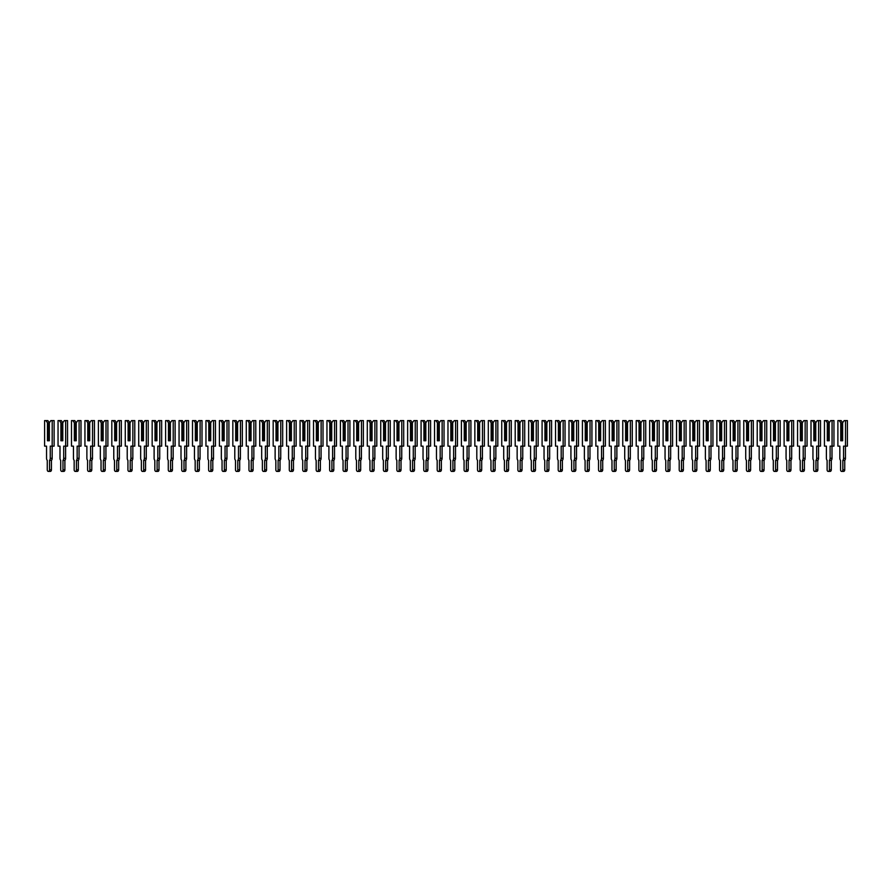 <?xml version="1.0" encoding="UTF-8"?>
<svg xmlns="http://www.w3.org/2000/svg" width="892" height="892" viewBox="0 0 892 892"><rect width="100%" height="100%" fill="white"/><g stroke="black" fill="none" stroke-linecap="round" stroke-linejoin="round"><path stroke-width="1.34" d="M45.927 420.589L47.834 420.589L49.35 422.741L50.877 420.589L52.204 420.589L52.16 458.298A2.62 1.851 90 0 1 51.446 460.372L49.539 460.372L49.539 469.794A1.617 1.137 90 0 1 47.265 469.794L47.265 460.372A2.62 1.851 90 0 1 46.551 458.298L46.551 446.134L44.6 446.134L44.6 420.589L45.927 420.589L47.454 422.741L47.454 440.76L49.35 440.76L48.112 440.76L48.112 423.209L47.454 422.741M52.204 420.589L54.111 420.589L54.111 446.134L50.253 446.134L50.253 458.298A2.62 1.851 90 0 1 49.539 460.372M49.35 422.741L49.35 440.76L49.35 423.209L48.112 423.209M51.446 460.372L51.446 469.794A1.617 1.137 90 0 1 50.309 471.411L48.402 471.411M65.607 446.134L65.607 458.298A2.62 1.851 90 0 1 64.893 460.372L62.986 460.372L62.986 469.794A1.617 1.137 90 0 1 60.712 469.794L60.712 460.372A2.62 1.851 90 0 1 59.998 458.298L59.998 446.134L58.047 446.134L58.047 420.589L59.374 420.589L60.901 422.741L60.901 440.76L62.797 440.76L61.559 440.76L61.559 423.209L60.901 422.741M59.374 420.589L61.28 420.589L62.797 422.741L64.324 420.589L65.651 420.589L65.651 446.134L63.7 446.134L63.7 458.298A2.62 1.851 90 0 1 62.986 460.372M62.797 422.741L62.797 440.76L62.797 423.209L61.559 423.209M65.651 420.589L67.558 420.589L67.558 446.134L65.651 446.134M64.893 460.372L64.893 469.794A1.617 1.137 90 0 1 63.756 471.411L61.849 471.411M79.053 446.134L79.053 458.298A2.62 1.851 90 0 1 78.34 460.372L76.433 460.372L76.433 469.794A1.617 1.137 90 0 1 74.159 469.794L74.159 460.372A2.62 1.851 90 0 1 73.445 458.298L73.445 446.134L71.494 446.134L71.494 420.589L72.821 420.589L74.348 422.741L74.348 440.76L76.244 440.76L75.006 440.76L75.006 423.209L74.348 422.741M72.821 420.589L74.727 420.589L76.244 422.741L77.771 420.589L79.098 420.589L79.098 446.134L77.147 446.134L77.147 458.298A2.62 1.851 90 0 1 76.433 460.372M76.244 422.741L76.244 440.76L76.244 423.209L75.006 423.209M79.098 420.589L80.994 420.589L80.994 446.134L79.098 446.134M78.34 460.372L78.34 469.794A1.617 1.137 90 0 1 77.191 471.411L75.296 471.411M92.5 446.134L92.5 458.298A2.62 1.851 90 0 1 91.787 460.372L89.88 460.372L89.88 469.794A1.617 1.137 90 0 1 87.594 469.794L87.594 460.372A2.62 1.851 90 0 1 86.881 458.298L86.881 446.134L84.941 446.134L84.941 420.589L86.268 420.589L87.784 422.741L87.784 440.76L89.691 440.76L88.453 440.76L88.453 423.209L87.784 422.741M86.268 420.589L88.174 420.589L89.691 422.741L91.207 420.589L92.545 420.589L92.545 446.134L90.594 446.134L90.594 458.298A2.62 1.851 90 0 1 89.88 460.372M89.691 422.741L89.691 440.76L89.691 423.209L88.453 423.209M92.545 420.589L94.441 420.589L94.441 446.134L92.545 446.134M91.787 460.372L91.787 469.794A1.617 1.137 90 0 1 90.638 471.411L88.743 471.411M105.936 446.134L105.936 458.298A2.62 1.851 90 0 1 105.223 460.372L103.327 460.372L103.327 469.794A1.617 1.137 90 0 1 101.041 469.794L101.041 460.372A2.62 1.851 90 0 1 100.328 458.298L100.328 446.134L98.388 446.134L98.388 420.589L99.714 420.589L101.231 422.741L101.231 440.76L103.138 440.76L101.9 440.76L101.9 423.209L101.231 422.741M99.714 420.589L101.61 420.589L103.138 422.741L104.654 420.589L105.992 420.589L105.992 446.134L104.041 446.134L104.041 458.298A2.62 1.851 90 0 1 103.327 460.372M103.138 422.741L103.138 440.76L103.138 423.209L101.9 423.209M105.992 420.589L107.887 420.589L107.887 446.134L105.992 446.134M105.223 460.372L105.223 469.794A1.617 1.137 90 0 1 104.085 471.411L102.19 471.411M119.383 446.134L119.383 458.298A2.62 1.851 90 0 1 118.669 460.372L116.774 460.372L116.774 469.794A1.617 1.137 90 0 1 114.488 469.794L114.488 460.372A2.62 1.851 90 0 1 113.775 458.298L113.775 446.134L111.823 446.134L111.823 420.589L113.161 420.589L114.678 422.741L114.678 440.76L116.584 440.76L115.347 440.76L115.347 423.209L114.678 422.741M113.161 420.589L115.057 420.589L116.584 422.741L118.101 420.589L119.439 420.589L119.439 446.134L117.488 446.134L117.488 458.298A2.62 1.851 90 0 1 116.774 460.372M116.584 422.741L116.584 440.76L116.584 423.209L115.347 423.209M119.439 420.589L121.334 420.589L121.334 446.134L119.439 446.134M118.669 460.372L118.669 469.794A1.617 1.137 90 0 1 117.532 471.411L115.637 471.411M126.608 420.589L128.504 420.589L130.031 422.741L131.548 420.589L132.875 420.589L132.83 458.298A2.62 1.851 90 0 1 132.116 460.372L130.221 460.372L130.221 469.794A1.617 1.137 90 0 1 127.935 469.794L127.935 460.372A2.62 1.851 90 0 1 127.221 458.298L127.221 446.134L125.27 446.134L125.27 420.589L126.608 420.589L128.125 422.741L128.125 440.76L130.031 440.76L128.794 440.76L128.794 423.209L128.125 422.741M132.875 420.589L134.781 420.589L134.781 446.134L130.934 446.134L130.934 458.298A2.62 1.851 90 0 1 130.221 460.372M130.031 422.741L130.031 440.76L130.031 423.209L128.794 423.209M132.116 460.372L132.116 469.794A1.617 1.137 90 0 1 130.979 471.411L129.072 471.411M146.277 446.134L146.277 458.298A2.62 1.851 90 0 1 145.563 460.372L143.668 460.372L143.668 469.794A1.617 1.137 90 0 1 141.382 469.794L141.382 460.372A2.62 1.851 90 0 1 140.668 458.298L140.668 446.134L138.717 446.134L138.717 420.589L140.055 420.589L141.572 422.741L141.572 440.76L143.478 440.76L142.241 440.76L142.241 423.209L141.572 422.741M140.055 420.589L141.951 420.589L143.478 422.741L144.995 420.589L146.321 420.589L146.321 446.134L144.381 446.134L144.381 458.298A2.62 1.851 90 0 1 143.668 460.372M143.478 422.741L143.478 440.76L143.478 423.209L142.241 423.209M146.321 420.589L148.228 420.589L148.228 446.134L146.321 446.134M145.563 460.372L145.563 469.794A1.617 1.137 90 0 1 144.426 471.411L142.519 471.411M159.724 446.134L159.724 458.298A2.62 1.851 90 0 1 159.01 460.372L157.103 460.372L157.103 469.794A1.617 1.137 90 0 1 154.829 469.794L154.829 460.372A2.62 1.851 90 0 1 154.115 458.298L154.115 446.134L152.164 446.134L152.164 420.589L153.491 420.589L155.018 422.741L155.018 440.76L156.914 440.76L155.687 440.76L155.687 423.209L155.018 422.741M153.491 420.589L155.398 420.589L156.914 422.741L158.441 420.589L159.768 420.589L159.768 446.134L157.817 446.134L157.817 458.298A2.62 1.851 90 0 1 157.103 460.372M156.914 422.741L156.914 440.76L156.914 423.209L155.687 423.209M159.768 420.589L161.675 420.589L161.675 446.134L159.768 446.134M159.01 460.372L159.01 469.794A1.617 1.137 90 0 1 157.873 471.411L155.966 471.411M173.171 446.134L173.171 458.298A2.62 1.851 90 0 1 172.457 460.372L170.55 460.372L170.55 469.794A1.617 1.137 90 0 1 168.276 469.794L168.276 460.372A2.62 1.851 90 0 1 167.562 458.298L167.562 446.134L165.611 446.134L165.611 420.589L166.938 420.589L168.465 422.741L168.465 440.76L170.361 440.76L169.123 440.76L169.123 423.209L168.465 422.741M166.938 420.589L168.844 420.589L170.361 422.741L171.888 420.589L173.215 420.589L173.215 446.134L171.264 446.134L171.264 458.298A2.62 1.851 90 0 1 170.55 460.372M170.361 422.741L170.361 440.76L170.361 423.209L169.123 423.209M173.215 420.589L175.122 420.589L175.122 446.134L173.215 446.134M172.457 460.372L172.457 469.794A1.617 1.137 90 0 1 171.32 471.411L169.413 471.411M186.618 446.134L186.618 458.298A2.62 1.851 90 0 1 185.904 460.372L183.997 460.372L183.997 469.794A1.617 1.137 90 0 1 181.723 469.794L181.723 460.372A2.62 1.851 90 0 1 181.009 458.298L181.009 446.134L179.058 446.134L179.058 420.589L180.385 420.589L181.912 422.741L181.912 440.76L183.808 440.76L182.57 440.76L182.57 423.209L181.912 422.741M180.385 420.589L182.291 420.589L183.808 422.741L185.335 420.589L186.662 420.589L186.662 446.134L184.711 446.134L184.711 458.298A2.62 1.851 90 0 1 183.997 460.372M183.808 422.741L183.808 440.76L183.808 423.209L182.57 423.209M186.662 420.589L188.569 420.589L188.569 446.134L186.662 446.134M185.904 460.372L185.904 469.794A1.617 1.137 90 0 1 184.755 471.411L182.86 471.411M193.832 420.589L195.738 420.589L197.255 422.741L198.782 420.589L200.109 420.589L200.064 458.298A2.62 1.851 90 0 1 199.351 460.372L197.444 460.372L197.444 469.794A1.617 1.137 90 0 1 195.17 469.794L195.17 460.372A2.62 1.851 90 0 1 194.456 458.298L194.456 446.134L192.505 446.134L192.505 420.589L193.832 420.589L195.359 422.741L195.359 440.76L197.255 440.76L196.017 440.76L196.017 423.209L195.359 422.741M200.109 420.589L202.005 420.589L202.005 446.134L198.158 446.134L198.158 458.298A2.62 1.851 90 0 1 197.444 460.372M197.255 422.741L197.255 440.76L197.255 423.209L196.017 423.209M199.351 460.372L199.351 469.794A1.617 1.137 90 0 1 198.202 471.411L196.307 471.411M213.511 446.134L213.511 458.298A2.62 1.851 90 0 1 212.798 460.372L210.891 460.372L210.891 469.794A1.617 1.137 90 0 1 208.605 469.794L208.605 460.372A2.62 1.851 90 0 1 207.892 458.298L207.892 446.134L205.952 446.134L205.952 420.589L207.279 420.589L208.795 422.741L208.795 440.76L210.702 440.76L209.464 440.76L209.464 423.209L208.795 422.741M207.279 420.589L209.185 420.589L210.702 422.741L212.218 420.589L213.556 420.589L213.556 446.134L211.605 446.134L211.605 458.298A2.62 1.851 90 0 1 210.891 460.372M210.702 422.741L210.702 440.76L210.702 423.209L209.464 423.209M213.556 420.589L215.451 420.589L215.451 446.134L213.556 446.134M212.798 460.372L212.798 469.794A1.617 1.137 90 0 1 211.649 471.411L209.754 471.411M226.947 446.134L226.947 458.298A2.62 1.851 90 0 1 226.233 460.372L224.338 460.372L224.338 469.794A1.617 1.137 90 0 1 222.052 469.794L222.052 460.372A2.62 1.851 90 0 1 221.339 458.298L221.339 446.134L219.399 446.134L219.399 420.589L220.725 420.589L222.242 422.741L222.242 440.76L224.148 440.76L222.911 440.76L222.911 423.209L222.242 422.741M220.725 420.589L222.621 420.589L224.148 422.741L225.665 420.589L227.003 420.589L227.003 446.134L225.052 446.134L225.052 458.298A2.62 1.851 90 0 1 224.338 460.372M224.148 422.741L224.148 440.76L224.148 423.209L222.911 423.209M227.003 420.589L228.898 420.589L228.898 446.134L227.003 446.134M226.233 460.372L226.233 469.794A1.617 1.137 90 0 1 225.096 471.411L223.201 471.411M240.394 446.134L240.394 458.298A2.62 1.851 90 0 1 239.68 460.372L237.785 460.372L237.785 469.794A1.617 1.137 90 0 1 235.499 469.794L235.499 460.372A2.62 1.851 90 0 1 234.786 458.298L234.786 446.134L232.834 446.134L232.834 420.589L234.172 420.589L235.689 422.741L235.689 440.76L237.595 440.76L236.358 440.76L236.358 423.209L235.689 422.741M234.172 420.589L236.068 420.589L237.595 422.741L239.112 420.589L240.45 420.589L240.45 446.134L238.499 446.134L238.499 458.298A2.62 1.851 90 0 1 237.785 460.372M237.595 422.741L237.595 440.76L237.595 423.209L236.358 423.209M240.45 420.589L242.345 420.589L242.345 446.134L240.45 446.134M239.68 460.372L239.68 469.794A1.617 1.137 90 0 1 238.543 471.411L236.636 471.411M253.841 446.134L253.841 458.298A2.62 1.851 90 0 1 253.127 460.372L251.232 460.372L251.232 469.794A1.617 1.137 90 0 1 248.946 469.794L248.946 460.372A2.62 1.851 90 0 1 248.232 458.298L248.232 446.134L246.281 446.134L246.281 420.589L247.619 420.589L249.136 422.741L249.136 440.76L251.042 440.76L249.805 440.76L249.805 423.209L249.136 422.741M247.619 420.589L249.515 420.589L251.042 422.741L252.559 420.589L253.885 420.589L253.885 446.134L251.945 446.134L251.945 458.298A2.62 1.851 90 0 1 251.232 460.372M251.042 422.741L251.042 440.76L251.042 423.209L249.805 423.209M253.885 420.589L255.792 420.589L255.792 446.134L253.885 446.134M253.127 460.372L253.127 469.794A1.617 1.137 90 0 1 251.99 471.411L250.083 471.411M267.288 446.134L267.288 458.298A2.62 1.851 90 0 1 266.574 460.372L264.679 460.372L264.679 469.794A1.617 1.137 90 0 1 262.393 469.794L262.393 460.372A2.62 1.851 90 0 1 261.679 458.298L261.679 446.134L259.728 446.134L259.728 420.589L261.066 420.589L262.582 422.741L262.582 440.76L264.489 440.76L263.251 440.76L263.251 423.209L262.582 422.741M261.066 420.589L262.962 420.589L264.489 422.741L266.006 420.589L267.332 420.589L267.332 446.134L265.392 446.134L265.392 458.298A2.62 1.851 90 0 1 264.679 460.372M264.489 422.741L264.489 440.76L264.489 423.209L263.251 423.209M267.332 420.589L269.239 420.589L269.239 446.134L267.332 446.134M266.574 460.372L266.574 469.794A1.617 1.137 90 0 1 265.437 471.411L263.53 471.411M274.502 420.589L276.409 420.589L277.925 422.741L279.452 420.589L280.779 420.589L280.735 458.298A2.62 1.851 90 0 1 280.021 460.372L278.114 460.372L278.114 469.794A1.617 1.137 90 0 1 275.84 469.794L275.84 460.372A2.62 1.851 90 0 1 275.126 458.298L275.126 446.134L273.175 446.134L273.175 420.589L274.502 420.589L276.029 422.741L276.029 440.76L277.925 440.76L276.698 440.76L276.698 423.209L276.029 422.741M280.779 420.589L282.686 420.589L282.686 446.134L278.828 446.134L278.828 458.298A2.62 1.851 90 0 1 278.114 460.372M277.925 422.741L277.925 440.76L277.925 423.209L276.698 423.209M280.021 460.372L280.021 469.794A1.617 1.137 90 0 1 278.884 471.411L276.977 471.411M294.182 446.134L294.182 458.298A2.62 1.851 90 0 1 293.468 460.372L291.561 460.372L291.561 469.794A1.617 1.137 90 0 1 289.287 469.794L289.287 460.372A2.62 1.851 90 0 1 288.573 458.298L288.573 446.134L286.622 446.134L286.622 420.589L287.949 420.589L289.476 422.741L289.476 440.76L291.372 440.76L290.134 440.76L290.134 423.209L289.476 422.741M287.949 420.589L289.855 420.589L291.372 422.741L292.899 420.589L294.226 420.589L294.226 446.134L292.275 446.134L292.275 458.298A2.62 1.851 90 0 1 291.561 460.372M291.372 422.741L291.372 440.76L291.372 423.209L290.134 423.209M294.226 420.589L296.133 420.589L296.133 446.134L294.226 446.134M293.468 460.372L293.468 469.794A1.617 1.137 90 0 1 292.331 471.411L290.424 471.411M307.628 446.134L307.628 458.298A2.62 1.851 90 0 1 306.915 460.372L305.008 460.372L305.008 469.794A1.617 1.137 90 0 1 302.734 469.794L302.734 460.372A2.62 1.851 90 0 1 302.02 458.298L302.02 446.134L300.069 446.134L300.069 420.589L301.396 420.589L302.923 422.741L302.923 440.76L304.819 440.76L303.581 440.76L303.581 423.209L302.923 422.741M301.396 420.589L303.302 420.589L304.819 422.741L306.346 420.589L307.673 420.589L307.673 446.134L305.722 446.134L305.722 458.298A2.62 1.851 90 0 1 305.008 460.372M304.819 422.741L304.819 440.76L304.819 423.209L303.581 423.209M307.673 420.589L309.58 420.589L309.58 446.134L307.673 446.134M306.915 460.372L306.915 469.794A1.617 1.137 90 0 1 305.766 471.411L303.871 471.411M321.075 446.134L321.075 458.298A2.62 1.851 90 0 1 320.362 460.372L318.455 460.372L318.455 469.794A1.617 1.137 90 0 1 316.169 469.794L316.169 460.372A2.62 1.851 90 0 1 315.467 458.298L315.467 446.134L313.516 446.134L313.516 420.589L314.843 420.589L316.37 422.741L316.37 440.76L318.266 440.76L317.028 440.76L317.028 423.209L316.37 422.741M314.843 420.589L316.749 420.589L318.266 422.741L319.793 420.589L321.12 420.589L321.12 446.134L319.169 446.134L319.169 458.298A2.62 1.851 90 0 1 318.455 460.372M318.266 422.741L318.266 440.76L318.266 423.209L317.028 423.209M321.12 420.589L323.015 420.589L323.015 446.134L321.12 446.134M320.362 460.372L320.362 469.794A1.617 1.137 90 0 1 319.213 471.411L317.318 471.411M334.522 446.134L334.522 458.298A2.62 1.851 90 0 1 333.809 460.372L331.902 460.372L331.902 469.794A1.617 1.137 90 0 1 329.616 469.794L329.616 460.372A2.62 1.851 90 0 1 328.903 458.298L328.903 446.134L326.963 446.134L326.963 420.589L328.289 420.589L329.806 422.741L329.806 440.76L331.712 440.76L330.475 440.76L330.475 423.209L329.806 422.741M328.289 420.589L330.196 420.589L331.712 422.741L333.229 420.589L334.567 420.589L334.567 446.134L332.616 446.134L332.616 458.298A2.62 1.851 90 0 1 331.902 460.372M331.712 422.741L331.712 440.76L331.712 423.209L330.475 423.209M334.567 420.589L336.462 420.589L336.462 446.134L334.567 446.134M333.809 460.372L333.809 469.794A1.617 1.137 90 0 1 332.66 471.411L330.765 471.411M347.958 446.134L347.958 458.298A2.62 1.851 90 0 1 347.244 460.372L345.349 460.372L345.349 469.794A1.617 1.137 90 0 1 343.063 469.794L343.063 460.372A2.62 1.851 90 0 1 342.35 458.298L342.35 446.134L340.41 446.134L340.41 420.589L341.736 420.589L343.253 422.741L343.253 440.76L345.159 440.76L343.922 440.76L343.922 423.209L343.253 422.741M341.736 420.589L343.632 420.589L345.159 422.741L346.676 420.589L348.014 420.589L348.014 446.134L346.063 446.134L346.063 458.298A2.62 1.851 90 0 1 345.349 460.372M345.159 422.741L345.159 440.76L345.159 423.209L343.922 423.209M348.014 420.589L349.909 420.589L349.909 446.134L348.014 446.134M347.244 460.372L347.244 469.794A1.617 1.137 90 0 1 346.107 471.411L344.212 471.411M361.405 446.134L361.405 458.298A2.62 1.851 90 0 1 360.691 460.372L358.796 460.372L358.796 469.794A1.617 1.137 90 0 1 356.51 469.794L356.51 460.372A2.62 1.851 90 0 1 355.797 458.298L355.797 446.134L353.845 446.134L353.845 420.589L355.183 420.589L356.7 422.741L356.7 440.76L358.606 440.76L357.369 440.76L357.369 423.209L356.7 422.741M355.183 420.589L357.079 420.589L358.606 422.741L360.123 420.589L361.461 420.589L361.461 446.134L359.509 446.134L359.509 458.298A2.62 1.851 90 0 1 358.796 460.372M358.606 422.741L358.606 440.76L358.606 423.209L357.369 423.209M361.461 420.589L363.356 420.589L363.356 446.134L361.461 446.134M360.691 460.372L360.691 469.794A1.617 1.137 90 0 1 359.554 471.411L357.647 471.411M374.852 446.134L374.852 458.298A2.62 1.851 90 0 1 374.138 460.372L372.243 460.372L372.243 469.794A1.617 1.137 90 0 1 369.957 469.794L369.957 460.372A2.62 1.851 90 0 1 369.243 458.298L369.243 446.134L367.292 446.134L367.292 420.589L368.63 420.589L370.147 422.741L370.147 440.76L372.053 440.76L370.816 440.76L370.816 423.209L370.147 422.741M368.63 420.589L370.526 420.589L372.053 422.741L373.57 420.589L374.896 420.589L374.896 446.134L372.956 446.134L372.956 458.298A2.62 1.851 90 0 1 372.243 460.372M372.053 422.741L372.053 440.76L372.053 423.209L370.816 423.209M374.896 420.589L376.803 420.589L376.803 446.134L374.896 446.134M374.138 460.372L374.138 469.794A1.617 1.137 90 0 1 373.001 471.411L371.094 471.411M388.299 446.134L388.299 458.298A2.62 1.851 90 0 1 387.585 460.372L385.69 460.372L385.69 469.794A1.617 1.137 90 0 1 383.404 469.794L383.404 460.372A2.62 1.851 90 0 1 382.69 458.298L382.69 446.134L380.739 446.134L380.739 420.589L382.077 420.589L383.593 422.741L383.593 440.76L385.5 440.76L384.262 440.76L384.262 423.209L383.593 422.741M382.077 420.589L383.973 420.589L385.5 422.741L387.017 420.589L388.343 420.589L388.343 446.134L386.403 446.134L386.403 458.298A2.62 1.851 90 0 1 385.69 460.372M385.5 422.741L385.5 440.76L385.5 423.209L384.262 423.209M388.343 420.589L390.25 420.589L390.25 446.134L388.343 446.134M387.585 460.372L387.585 469.794A1.617 1.137 90 0 1 386.448 471.411L384.541 471.411M401.746 446.134L401.746 458.298A2.62 1.851 90 0 1 401.032 460.372L399.125 460.372L399.125 469.794A1.617 1.137 90 0 1 396.851 469.794L396.851 460.372A2.62 1.851 90 0 1 396.137 458.298L396.137 446.134L394.186 446.134L394.186 420.589L395.513 420.589L397.04 422.741L397.04 440.76L398.936 440.76L397.709 440.76L397.709 423.209L397.04 422.741M395.513 420.589L397.419 420.589L398.936 422.741L400.463 420.589L401.79 420.589L401.79 446.134L399.839 446.134L399.839 458.298A2.62 1.851 90 0 1 399.125 460.372M398.936 422.741L398.936 440.76L398.936 423.209L397.709 423.209M401.79 420.589L403.697 420.589L403.697 446.134L401.79 446.134M401.032 460.372L401.032 469.794A1.617 1.137 90 0 1 399.895 471.411L397.988 471.411M415.193 446.134L415.193 458.298A2.62 1.851 90 0 1 414.479 460.372L412.572 460.372L412.572 469.794A1.617 1.137 90 0 1 410.298 469.794L410.298 460.372A2.62 1.851 90 0 1 409.584 458.298L409.584 446.134L407.633 446.134L407.633 420.589L408.96 420.589L410.487 422.741L410.487 440.76L412.383 440.76L411.145 440.76L411.145 423.209L410.487 422.741M408.96 420.589L410.866 420.589L412.383 422.741L413.91 420.589L415.237 420.589L415.237 446.134L413.286 446.134L413.286 458.298A2.62 1.851 90 0 1 412.572 460.372M412.383 422.741L412.383 440.76L412.383 423.209L411.145 423.209M415.237 420.589L417.144 420.589L417.144 446.134L415.237 446.134M414.479 460.372L414.479 469.794A1.617 1.137 90 0 1 413.342 471.411L411.435 471.411M422.407 420.589L424.313 420.589L425.83 422.741L427.357 420.589L428.684 420.589L428.639 458.298A2.62 1.851 90 0 1 427.926 460.372L426.019 460.372L426.019 469.794A1.617 1.137 90 0 1 423.745 469.794L423.745 460.372A2.62 1.851 90 0 1 423.031 458.298L423.031 446.134L421.08 446.134L421.08 420.589L422.407 420.589L423.934 422.741L423.934 440.76L425.83 440.76L424.592 440.76L424.592 423.209L423.934 422.741M428.684 420.589L430.591 420.589L430.591 446.134L426.733 446.134L426.733 458.298A2.62 1.851 90 0 1 426.019 460.372M425.83 422.741L425.83 440.76L425.83 423.209L424.592 423.209M427.926 460.372L427.926 469.794A1.617 1.137 90 0 1 426.777 471.411L424.882 471.411M442.086 446.134L442.086 458.298A2.62 1.851 90 0 1 441.373 460.372L439.466 460.372L439.466 469.794A1.617 1.137 90 0 1 437.18 469.794L437.18 460.372A2.62 1.851 90 0 1 436.478 458.298L436.478 446.134L434.527 446.134L434.527 420.589L435.853 420.589L437.381 422.741L437.381 440.76L439.277 440.76L438.039 440.76L438.039 423.209L437.381 422.741M435.853 420.589L437.76 420.589L439.277 422.741L440.793 420.589L442.131 420.589L442.131 446.134L440.18 446.134L440.18 458.298A2.62 1.851 90 0 1 439.466 460.372M439.277 422.741L439.277 440.76L439.277 423.209L438.039 423.209M442.131 420.589L444.026 420.589L444.026 446.134L442.131 446.134M441.373 460.372L441.373 469.794A1.617 1.137 90 0 1 440.224 471.411L438.329 471.411M455.522 446.134L455.522 458.298A2.62 1.851 90 0 1 454.82 460.372L452.913 460.372L452.913 469.794A1.617 1.137 90 0 1 450.627 469.794L450.627 460.372A2.62 1.851 90 0 1 449.914 458.298L449.914 446.134L447.974 446.134L447.974 420.589L449.3 420.589L450.817 422.741L450.817 440.76L452.723 440.76L451.486 440.76L451.486 423.209L450.817 422.741M449.3 420.589L451.207 420.589L452.723 422.741L454.24 420.589L455.578 420.589L455.578 446.134L453.627 446.134L453.627 458.298A2.62 1.851 90 0 1 452.913 460.372M452.723 422.741L452.723 440.76L452.723 423.209L451.486 423.209M455.578 420.589L457.473 420.589L457.473 446.134L455.578 446.134M454.82 460.372L454.82 469.794A1.617 1.137 90 0 1 453.671 471.411L451.776 471.411M468.969 446.134L468.969 458.298A2.62 1.851 90 0 1 468.255 460.372L466.36 460.372L466.36 469.794A1.617 1.137 90 0 1 464.074 469.794L464.074 460.372A2.62 1.851 90 0 1 463.361 458.298L463.361 446.134L461.409 446.134L461.409 420.589L462.747 420.589L464.264 422.741L464.264 440.76L466.17 440.76L464.933 440.76L464.933 423.209L464.264 422.741M462.747 420.589L464.643 420.589L466.17 422.741L467.687 420.589L469.025 420.589L469.025 446.134L467.073 446.134L467.073 458.298A2.62 1.851 90 0 1 466.36 460.372M466.17 422.741L466.17 440.76L466.17 423.209L464.933 423.209M469.025 420.589L470.92 420.589L470.92 446.134L469.025 446.134M468.255 460.372L468.255 469.794A1.617 1.137 90 0 1 467.118 471.411L465.223 471.411M482.416 446.134L482.416 458.298A2.62 1.851 90 0 1 481.702 460.372L479.807 460.372L479.807 469.794A1.617 1.137 90 0 1 477.521 469.794L477.521 460.372A2.62 1.851 90 0 1 476.807 458.298L476.807 446.134L474.856 446.134L474.856 420.589L476.194 420.589L477.711 422.741L477.711 440.76L479.617 440.76L478.38 440.76L478.38 423.209L477.711 422.741M476.194 420.589L478.09 420.589L479.617 422.741L481.134 420.589L482.472 420.589L482.472 446.134L480.52 446.134L480.52 458.298A2.62 1.851 90 0 1 479.807 460.372M479.617 422.741L479.617 440.76L479.617 423.209L478.38 423.209M482.472 420.589L484.367 420.589L484.367 446.134L482.472 446.134M481.702 460.372L481.702 469.794A1.617 1.137 90 0 1 480.565 471.411L478.658 471.411M495.863 446.134L495.863 458.298A2.62 1.851 90 0 1 495.149 460.372L493.254 460.372L493.254 469.794A1.617 1.137 90 0 1 490.968 469.794L490.968 460.372A2.62 1.851 90 0 1 490.254 458.298L490.254 446.134L488.303 446.134L488.303 420.589L489.641 420.589L491.157 422.741L491.157 440.76L493.064 440.76L491.827 440.76L491.827 423.209L491.157 422.741M489.641 420.589L491.537 420.589L493.064 422.741L494.581 420.589L495.907 420.589L495.907 446.134L493.967 446.134L493.967 458.298A2.62 1.851 90 0 1 493.254 460.372M493.064 422.741L493.064 440.76L493.064 423.209L491.827 423.209M495.907 420.589L497.814 420.589L497.814 446.134L495.907 446.134M495.149 460.372L495.149 469.794A1.617 1.137 90 0 1 494.012 471.411L492.105 471.411M503.088 420.589L504.983 420.589L506.5 422.741L508.027 420.589L509.354 420.589L509.31 458.298A2.62 1.851 90 0 1 508.596 460.372L506.701 460.372L506.701 469.794A1.617 1.137 90 0 1 504.415 469.794L504.415 460.372A2.62 1.851 90 0 1 503.701 458.298L503.701 446.134L501.75 446.134L501.75 420.589L503.088 420.589L504.604 422.741L504.604 440.76L506.5 440.76L505.273 440.76L505.273 423.209L504.604 422.741M509.354 420.589L511.261 420.589L511.261 446.134L507.403 446.134L507.403 458.298A2.62 1.851 90 0 1 506.701 460.372M506.5 422.741L506.5 440.76L506.5 423.209L505.273 423.209M508.596 460.372L508.596 469.794A1.617 1.137 90 0 1 507.459 471.411L505.552 471.411M522.757 446.134L522.757 458.298A2.62 1.851 90 0 1 522.043 460.372L520.136 460.372L520.136 469.794A1.617 1.137 90 0 1 517.862 469.794L517.862 460.372A2.62 1.851 90 0 1 517.148 458.298L517.148 446.134L515.197 446.134L515.197 420.589L516.524 420.589L518.051 422.741L518.051 440.76L519.947 440.76L518.72 440.76L518.72 423.209L518.051 422.741M516.524 420.589L518.43 420.589L519.947 422.741L521.474 420.589L522.801 420.589L522.801 446.134L520.85 446.134L520.85 458.298A2.62 1.851 90 0 1 520.136 460.372M519.947 422.741L519.947 440.76L519.947 423.209L518.72 423.209M522.801 420.589L524.708 420.589L524.708 446.134L522.801 446.134M522.043 460.372L522.043 469.794A1.617 1.137 90 0 1 520.906 471.411L518.999 471.411M536.203 446.134L536.203 458.298A2.62 1.851 90 0 1 535.49 460.372L533.583 460.372L533.583 469.794A1.617 1.137 90 0 1 531.309 469.794L531.309 460.372A2.62 1.851 90 0 1 530.595 458.298L530.595 446.134L528.644 446.134L528.644 420.589L529.971 420.589L531.498 422.741L531.498 440.76L533.394 440.76L532.156 440.76L532.156 423.209L531.498 422.741M529.971 420.589L531.877 420.589L533.394 422.741L534.921 420.589L536.248 420.589L536.248 446.134L534.297 446.134L534.297 458.298A2.62 1.851 90 0 1 533.583 460.372M533.394 422.741L533.394 440.76L533.394 423.209L532.156 423.209M536.248 420.589L538.155 420.589L538.155 446.134L536.248 446.134M535.49 460.372L535.49 469.794A1.617 1.137 90 0 1 534.353 471.411L532.446 471.411M549.65 446.134L549.65 458.298A2.62 1.851 90 0 1 548.937 460.372L547.03 460.372L547.03 469.794A1.617 1.137 90 0 1 544.756 469.794L544.756 460.372A2.62 1.851 90 0 1 544.042 458.298L544.042 446.134L542.091 446.134L542.091 420.589L543.418 420.589L544.945 422.741L544.945 440.76L546.841 440.76L545.603 440.76L545.603 423.209L544.945 422.741M543.418 420.589L545.324 420.589L546.841 422.741L548.368 420.589L549.695 420.589L549.695 446.134L547.744 446.134L547.744 458.298A2.62 1.851 90 0 1 547.03 460.372M546.841 422.741L546.841 440.76L546.841 423.209L545.603 423.209M549.695 420.589L551.591 420.589L551.591 446.134L549.695 446.134M548.937 460.372L548.937 469.794A1.617 1.137 90 0 1 547.788 471.411L545.893 471.411M563.097 446.134L563.097 458.298A2.62 1.851 90 0 1 562.384 460.372L560.477 460.372L560.477 469.794A1.617 1.137 90 0 1 558.191 469.794L558.191 460.372A2.62 1.851 90 0 1 557.478 458.298L557.478 446.134L555.538 446.134L555.538 420.589L556.864 420.589L558.381 422.741L558.381 440.76L560.288 440.76L559.05 440.76L559.05 423.209L558.381 422.741M556.864 420.589L558.771 420.589L560.288 422.741L561.804 420.589L563.142 420.589L563.142 446.134L561.191 446.134L561.191 458.298A2.62 1.851 90 0 1 560.477 460.372M560.288 422.741L560.288 440.76L560.288 423.209L559.05 423.209M563.142 420.589L565.037 420.589L565.037 446.134L563.142 446.134M562.384 460.372L562.384 469.794A1.617 1.137 90 0 1 561.235 471.411L559.34 471.411M576.533 446.134L576.533 458.298A2.62 1.851 90 0 1 575.831 460.372L573.924 460.372L573.924 469.794A1.617 1.137 90 0 1 571.638 469.794L571.638 460.372A2.62 1.851 90 0 1 570.925 458.298L570.925 446.134L568.985 446.134L568.985 420.589L570.311 420.589L571.828 422.741L571.828 440.76L573.734 440.76L572.497 440.76L572.497 423.209L571.828 422.741M570.311 420.589L572.207 420.589L573.734 422.741L575.251 420.589L576.589 420.589L576.589 446.134L574.638 446.134L574.638 458.298A2.62 1.851 90 0 1 573.924 460.372M573.734 422.741L573.734 440.76L573.734 423.209L572.497 423.209M576.589 420.589L578.484 420.589L578.484 446.134L576.589 446.134M575.831 460.372L575.831 469.794A1.617 1.137 90 0 1 574.682 471.411L572.787 471.411M589.98 446.134L589.98 458.298A2.62 1.851 90 0 1 589.266 460.372L587.371 460.372L587.371 469.794A1.617 1.137 90 0 1 585.085 469.794L585.085 460.372A2.62 1.851 90 0 1 584.371 458.298L584.371 446.134L582.42 446.134L582.42 420.589L583.758 420.589L585.275 422.741L585.275 440.76L587.181 440.76L585.944 440.76L585.944 423.209L585.275 422.741M583.758 420.589L585.654 420.589L587.181 422.741L588.698 420.589L590.036 420.589L590.036 446.134L588.084 446.134L588.084 458.298A2.62 1.851 90 0 1 587.371 460.372M587.181 422.741L587.181 440.76L587.181 423.209L585.944 423.209M590.036 420.589L591.931 420.589L591.931 446.134L590.036 446.134M589.266 460.372L589.266 469.794A1.617 1.137 90 0 1 588.129 471.411L586.234 471.411M603.427 446.134L603.427 458.298A2.62 1.851 90 0 1 602.713 460.372L600.818 460.372L600.818 469.794A1.617 1.137 90 0 1 598.532 469.794L598.532 460.372A2.62 1.851 90 0 1 597.818 458.298L597.818 446.134L595.867 446.134L595.867 420.589L597.205 420.589L598.722 422.741L598.722 440.76L600.628 440.76L599.391 440.76L599.391 423.209L598.722 422.741M597.205 420.589L599.101 420.589L600.628 422.741L602.145 420.589L603.483 420.589L603.483 446.134L601.531 446.134L601.531 458.298A2.62 1.851 90 0 1 600.818 460.372M600.628 422.741L600.628 440.76L600.628 423.209L599.391 423.209M603.483 420.589L605.378 420.589L605.378 446.134L603.483 446.134M602.713 460.372L602.713 469.794A1.617 1.137 90 0 1 601.576 471.411L599.669 471.411M616.874 446.134L616.874 458.298A2.62 1.851 90 0 1 616.16 460.372L614.265 460.372L614.265 469.794A1.617 1.137 90 0 1 611.979 469.794L611.979 460.372A2.62 1.851 90 0 1 611.265 458.298L611.265 446.134L609.314 446.134L609.314 420.589L610.652 420.589L612.168 422.741L612.168 440.76L614.075 440.76L612.837 440.76L612.837 423.209L612.168 422.741M610.652 420.589L612.548 420.589L614.075 422.741L615.591 420.589L616.918 420.589L616.918 446.134L614.978 446.134L614.978 458.298A2.62 1.851 90 0 1 614.265 460.372M614.075 422.741L614.075 440.76L614.075 423.209L612.837 423.209M616.918 420.589L618.825 420.589L618.825 446.134L616.918 446.134M616.16 460.372L616.16 469.794A1.617 1.137 90 0 1 615.023 471.411L613.116 471.411M630.321 446.134L630.321 458.298A2.62 1.851 90 0 1 629.607 460.372L627.712 460.372L627.712 469.794A1.617 1.137 90 0 1 625.426 469.794L625.426 460.372A2.62 1.851 90 0 1 624.712 458.298L624.712 446.134L622.761 446.134L622.761 420.589L624.099 420.589L625.615 422.741L625.615 440.76L627.511 440.76L626.284 440.76L626.284 423.209L625.615 422.741M624.099 420.589L625.994 420.589L627.511 422.741L629.038 420.589L630.365 420.589L630.365 446.134L628.414 446.134L628.414 458.298A2.62 1.851 90 0 1 627.712 460.372M627.511 422.741L627.511 440.76L627.511 423.209L626.284 423.209M630.365 420.589L632.272 420.589L632.272 446.134L630.365 446.134M629.607 460.372L629.607 469.794A1.617 1.137 90 0 1 628.47 471.411L626.563 471.411M643.768 446.134L643.768 458.298A2.62 1.851 90 0 1 643.054 460.372L641.147 460.372L641.147 469.794A1.617 1.137 90 0 1 638.873 469.794L638.873 460.372A2.62 1.851 90 0 1 638.159 458.298L638.159 446.134L636.208 446.134L636.208 420.589L637.535 420.589L639.062 422.741L639.062 440.76L640.958 440.76L639.731 440.76L639.731 423.209L639.062 422.741M637.535 420.589L639.441 420.589L640.958 422.741L642.485 420.589L643.812 420.589L643.812 446.134L641.861 446.134L641.861 458.298A2.62 1.851 90 0 1 641.147 460.372M640.958 422.741L640.958 440.76L640.958 423.209L639.731 423.209M643.812 420.589L645.719 420.589L645.719 446.134L643.812 446.134M643.054 460.372L643.054 469.794A1.617 1.137 90 0 1 641.917 471.411L640.01 471.411M650.982 420.589L652.888 420.589L654.405 422.741L655.932 420.589L657.259 420.589L657.214 458.298A2.62 1.851 90 0 1 656.501 460.372L654.594 460.372L654.594 469.794A1.617 1.137 90 0 1 652.32 469.794L652.32 460.372A2.62 1.851 90 0 1 651.606 458.298L651.606 446.134L649.655 446.134L649.655 420.589L650.982 420.589L652.509 422.741L652.509 440.76L654.405 440.76L653.167 440.76L653.167 423.209L652.509 422.741M657.259 420.589L659.166 420.589L659.166 446.134L655.308 446.134L655.308 458.298A2.62 1.851 90 0 1 654.594 460.372M654.405 422.741L654.405 440.76L654.405 423.209L653.167 423.209M656.501 460.372L656.501 469.794A1.617 1.137 90 0 1 655.364 471.411L653.457 471.411M670.661 446.134L670.661 458.298A2.62 1.851 90 0 1 669.948 460.372L668.041 460.372L668.041 469.794A1.617 1.137 90 0 1 665.767 469.794L665.767 460.372A2.62 1.851 90 0 1 665.053 458.298L665.053 446.134L663.102 446.134L663.102 420.589L664.428 420.589L665.956 422.741L665.956 440.76L667.852 440.76L666.614 440.76L666.614 423.209L665.956 422.741M664.428 420.589L666.335 420.589L667.852 422.741L669.379 420.589L670.706 420.589L670.706 446.134L668.755 446.134L668.755 458.298A2.62 1.851 90 0 1 668.041 460.372M667.852 422.741L667.852 440.76L667.852 423.209L666.614 423.209M670.706 420.589L672.601 420.589L672.601 446.134L670.706 446.134M669.948 460.372L669.948 469.794A1.617 1.137 90 0 1 668.799 471.411L666.904 471.411M684.108 446.134L684.108 458.298A2.62 1.851 90 0 1 683.395 460.372L681.488 460.372L681.488 469.794A1.617 1.137 90 0 1 679.202 469.794L679.202 460.372A2.62 1.851 90 0 1 678.489 458.298L678.489 446.134L676.549 446.134L676.549 420.589L677.875 420.589L679.392 422.741L679.392 440.76L681.298 440.76L680.061 440.76L680.061 423.209L679.392 422.741M677.875 420.589L679.782 420.589L681.298 422.741L682.815 420.589L684.153 420.589L684.153 446.134L682.202 446.134L682.202 458.298A2.62 1.851 90 0 1 681.488 460.372M681.298 422.741L681.298 440.76L681.298 423.209L680.061 423.209M684.153 420.589L686.048 420.589L686.048 446.134L684.153 446.134M683.395 460.372L683.395 469.794A1.617 1.137 90 0 1 682.246 471.411L680.351 471.411M697.544 446.134L697.544 458.298A2.62 1.851 90 0 1 696.83 460.372L694.935 460.372L694.935 469.794A1.617 1.137 90 0 1 692.649 469.794L692.649 460.372A2.62 1.851 90 0 1 691.936 458.298L691.936 446.134L689.995 446.134L689.995 420.589L691.322 420.589L692.839 422.741L692.839 440.76L694.745 440.76L693.508 440.76L693.508 423.209L692.839 422.741M691.322 420.589L693.218 420.589L694.745 422.741L696.262 420.589L697.6 420.589L697.6 446.134L695.649 446.134L695.649 458.298A2.62 1.851 90 0 1 694.935 460.372M694.745 422.741L694.745 440.76L694.745 423.209L693.508 423.209M697.6 420.589L699.495 420.589L699.495 446.134L697.6 446.134M696.83 460.372L696.83 469.794A1.617 1.137 90 0 1 695.693 471.411L693.798 471.411M710.991 446.134L710.991 458.298A2.62 1.851 90 0 1 710.277 460.372L708.382 460.372L708.382 469.794A1.617 1.137 90 0 1 706.096 469.794L706.096 460.372A2.62 1.851 90 0 1 705.382 458.298L705.382 446.134L703.431 446.134L703.431 420.589L704.769 420.589L706.286 422.741L706.286 440.76L708.192 440.76L706.955 440.76L706.955 423.209L706.286 422.741M704.769 420.589L706.665 420.589L708.192 422.741L709.709 420.589L711.047 420.589L711.047 446.134L709.095 446.134L709.095 458.298A2.62 1.851 90 0 1 708.382 460.372M708.192 422.741L708.192 440.76L708.192 423.209L706.955 423.209M711.047 420.589L712.942 420.589L712.942 446.134L711.047 446.134M710.277 460.372L710.277 469.794A1.617 1.137 90 0 1 709.14 471.411L707.244 471.411M724.438 446.134L724.438 458.298A2.62 1.851 90 0 1 723.724 460.372L721.829 460.372L721.829 469.794A1.617 1.137 90 0 1 719.543 469.794L719.543 460.372A2.62 1.851 90 0 1 718.829 458.298L718.829 446.134L716.878 446.134L716.878 420.589L718.216 420.589L719.732 422.741L719.732 440.76L721.639 440.76L720.402 440.76L720.402 423.209L719.732 422.741M718.216 420.589L720.112 420.589L721.639 422.741L723.156 420.589L724.482 420.589L724.482 446.134L722.542 446.134L722.542 458.298A2.62 1.851 90 0 1 721.829 460.372M721.639 422.741L721.639 440.76L721.639 423.209L720.402 423.209M724.482 420.589L726.389 420.589L726.389 446.134L724.482 446.134M723.724 460.372L723.724 469.794A1.617 1.137 90 0 1 722.587 471.411L720.68 471.411M731.663 420.589L733.558 420.589L735.086 422.741L736.602 420.589L737.929 420.589L737.885 458.298A2.62 1.851 90 0 1 737.171 460.372L735.276 460.372L735.276 469.794A1.617 1.137 90 0 1 732.99 469.794L732.99 460.372A2.62 1.851 90 0 1 732.276 458.298L732.276 446.134L730.325 446.134L730.325 420.589L731.663 420.589L733.179 422.741L733.179 440.76L735.086 440.76L733.848 440.76L733.848 423.209L733.179 422.741M737.929 420.589L739.836 420.589L739.836 446.134L735.989 446.134L735.989 458.298A2.62 1.851 90 0 1 735.276 460.372M735.086 422.741L735.086 440.76L735.086 423.209L733.848 423.209M737.171 460.372L737.171 469.794A1.617 1.137 90 0 1 736.034 471.411L734.127 471.411M751.332 446.134L751.332 458.298A2.62 1.851 90 0 1 750.618 460.372L748.722 460.372L748.722 469.794A1.617 1.137 90 0 1 746.437 469.794L746.437 460.372A2.62 1.851 90 0 1 745.723 458.298L745.723 446.134L743.772 446.134L743.772 420.589L745.099 420.589L746.626 422.741L746.626 440.76L748.522 440.76L747.295 440.76L747.295 423.209L746.626 422.741M745.099 420.589L747.005 420.589L748.522 422.741L750.049 420.589L751.376 420.589L751.376 446.134L749.425 446.134L749.425 458.298A2.62 1.851 90 0 1 748.722 460.372M748.522 422.741L748.522 440.76L748.522 423.209L747.295 423.209M751.376 420.589L753.283 420.589L753.283 446.134L751.376 446.134M750.618 460.372L750.618 469.794A1.617 1.137 90 0 1 749.481 471.411L747.574 471.411M764.779 446.134L764.779 458.298A2.62 1.851 90 0 1 764.065 460.372L762.158 460.372L762.158 469.794A1.617 1.137 90 0 1 759.884 469.794L759.884 460.372A2.62 1.851 90 0 1 759.17 458.298L759.17 446.134L757.219 446.134L757.219 420.589L758.546 420.589L760.073 422.741L760.073 440.76L761.969 440.76L760.731 440.76L760.731 423.209L760.073 422.741M758.546 420.589L760.452 420.589L761.969 422.741L763.496 420.589L764.823 420.589L764.823 446.134L762.872 446.134L762.872 458.298A2.62 1.851 90 0 1 762.158 460.372M761.969 422.741L761.969 440.76L761.969 423.209L760.731 423.209M764.823 420.589L766.73 420.589L766.73 446.134L764.823 446.134M764.065 460.372L764.065 469.794A1.617 1.137 90 0 1 762.928 471.411L761.021 471.411M778.225 446.134L778.225 458.298A2.62 1.851 90 0 1 777.512 460.372L775.605 460.372L775.605 469.794A1.617 1.137 90 0 1 773.331 469.794L773.331 460.372A2.62 1.851 90 0 1 772.617 458.298L772.617 446.134L770.666 446.134L770.666 420.589L771.993 420.589L773.52 422.741L773.52 440.76L775.416 440.76L774.178 440.76L774.178 423.209L773.52 422.741M771.993 420.589L773.899 420.589L775.416 422.741L776.943 420.589L778.27 420.589L778.27 446.134L776.319 446.134L776.319 458.298A2.62 1.851 90 0 1 775.605 460.372M775.416 422.741L775.416 440.76L775.416 423.209L774.178 423.209M778.27 420.589L780.177 420.589L780.177 446.134L778.27 446.134M777.512 460.372L777.512 469.794A1.617 1.137 90 0 1 776.363 471.411L774.468 471.411M791.672 446.134L791.672 458.298A2.62 1.851 90 0 1 790.959 460.372L789.052 460.372L789.052 469.794A1.617 1.137 90 0 1 786.777 469.794L786.777 460.372A2.62 1.851 90 0 1 786.064 458.298L786.064 446.134L784.113 446.134L784.113 420.589L785.439 420.589L786.967 422.741L786.967 440.76L788.862 440.76L787.625 440.76L787.625 423.209L786.967 422.741M785.439 420.589L787.346 420.589L788.862 422.741L790.39 420.589L791.717 420.589L791.717 446.134L789.766 446.134L789.766 458.298A2.62 1.851 90 0 1 789.052 460.372M788.862 422.741L788.862 440.76L788.862 423.209L787.625 423.209M791.717 420.589L793.612 420.589L793.612 446.134L791.717 446.134M790.959 460.372L790.959 469.794A1.617 1.137 90 0 1 789.81 471.411L787.915 471.411M798.886 420.589L800.793 420.589L802.309 422.741L803.826 420.589L805.164 420.589L805.119 458.298A2.62 1.851 90 0 1 804.406 460.372L802.499 460.372L802.499 469.794A1.617 1.137 90 0 1 800.213 469.794L800.213 460.372A2.62 1.851 90 0 1 799.5 458.298L799.5 446.134L797.559 446.134L797.559 420.589L798.886 420.589L800.403 422.741L800.403 440.76L802.309 440.76L801.072 440.76L801.072 423.209L800.403 422.741M805.164 420.589L807.059 420.589L807.059 446.134L803.213 446.134L803.213 458.298A2.62 1.851 90 0 1 802.499 460.372M802.309 422.741L802.309 440.76L802.309 423.209L801.072 423.209M804.406 460.372L804.406 469.794A1.617 1.137 90 0 1 803.257 471.411L801.362 471.411M818.555 446.134L818.555 458.298A2.62 1.851 90 0 1 817.841 460.372L815.946 460.372L815.946 469.794A1.617 1.137 90 0 1 813.66 469.794L813.66 460.372A2.62 1.851 90 0 1 812.947 458.298L812.947 446.134L811.006 446.134L811.006 420.589L812.333 420.589L813.85 422.741L813.85 440.76L815.756 440.76L814.519 440.76L814.519 423.209L813.85 422.741M812.333 420.589L814.229 420.589L815.756 422.741L817.273 420.589L818.611 420.589L818.611 446.134L816.659 446.134L816.659 458.298A2.62 1.851 90 0 1 815.946 460.372M815.756 422.741L815.756 440.76L815.756 423.209L814.519 423.209M818.611 420.589L820.506 420.589L820.506 446.134L818.611 446.134M817.841 460.372L817.841 469.794A1.617 1.137 90 0 1 816.704 471.411L814.809 471.411M832.002 446.134L832.002 458.298A2.62 1.851 90 0 1 831.288 460.372L829.393 460.372L829.393 469.794A1.617 1.137 90 0 1 827.107 469.794L827.107 460.372A2.62 1.851 90 0 1 826.393 458.298L826.393 446.134L824.442 446.134L824.442 420.589L825.78 420.589L827.297 422.741L827.297 440.76L829.203 440.76L827.966 440.76L827.966 423.209L827.297 422.741M825.78 420.589L827.676 420.589L829.203 422.741L830.72 420.589L832.058 420.589L832.058 446.134L830.106 446.134L830.106 458.298A2.62 1.851 90 0 1 829.393 460.372M829.203 422.741L829.203 440.76L829.203 423.209L827.966 423.209M832.058 420.589L833.953 420.589L833.953 446.134L832.058 446.134M831.288 460.372L831.288 469.794A1.617 1.137 90 0 1 830.151 471.411L828.244 471.411M845.449 446.134L845.449 458.298A2.62 1.851 90 0 1 844.735 460.372L842.84 460.372L842.84 469.794A1.617 1.137 90 0 1 840.554 469.794L840.554 460.372A2.62 1.851 90 0 1 839.84 458.298L839.84 446.134L837.889 446.134L837.889 420.589L839.227 420.589L840.743 422.741L840.743 440.76L842.65 440.76L841.412 440.76L841.412 423.209L840.743 422.741M839.227 420.589L841.123 420.589L842.65 422.741L844.167 420.589L845.493 420.589L845.493 446.134L843.553 446.134L843.553 458.298A2.62 1.851 90 0 1 842.84 460.372M842.65 422.741L842.65 440.76L842.65 423.209L841.412 423.209M845.493 420.589L847.4 420.589L847.4 446.134L845.493 446.134M844.735 460.372L844.735 469.794A1.617 1.137 90 0 1 843.598 471.411L841.691 471.411M52.16 458.298L50.253 458.298M51.446 469.794L49.539 469.794M65.607 458.298L63.7 458.298M64.893 469.794L62.986 469.794M79.053 458.298L77.147 458.298M78.34 469.794L76.433 469.794M92.5 458.298L90.594 458.298M91.787 469.794L89.88 469.794M105.936 458.298L104.041 458.298M105.223 469.794L103.327 469.794M119.383 458.298L117.488 458.298M118.669 469.794L116.774 469.794M132.83 458.298L130.934 458.298M132.116 469.794L130.221 469.794M146.277 458.298L144.381 458.298M145.563 469.794L143.668 469.794M159.724 458.298L157.817 458.298M159.01 469.794L157.103 469.794M173.171 458.298L171.264 458.298M172.457 469.794L170.55 469.794M186.618 458.298L184.711 458.298M185.904 469.794L183.997 469.794M200.064 458.298L198.158 458.298M199.351 469.794L197.444 469.794M213.511 458.298L211.605 458.298M212.798 469.794L210.891 469.794M226.947 458.298L225.052 458.298M226.233 469.794L224.338 469.794M240.394 458.298L238.499 458.298M239.68 469.794L237.785 469.794M253.841 458.298L251.945 458.298M253.127 469.794L251.232 469.794M267.288 458.298L265.392 458.298M266.574 469.794L264.679 469.794M280.735 458.298L278.828 458.298M280.021 469.794L278.114 469.794M294.182 458.298L292.275 458.298M293.468 469.794L291.561 469.794M307.628 458.298L305.722 458.298M306.915 469.794L305.008 469.794M321.075 458.298L319.169 458.298M320.362 469.794L318.455 469.794M334.522 458.298L332.616 458.298M333.809 469.794L331.902 469.794M347.958 458.298L346.063 458.298M347.244 469.794L345.349 469.794M361.405 458.298L359.509 458.298M360.691 469.794L358.796 469.794M374.852 458.298L372.956 458.298M374.138 469.794L372.243 469.794M388.299 458.298L386.403 458.298M387.585 469.794L385.69 469.794M401.746 458.298L399.839 458.298M401.032 469.794L399.125 469.794M415.193 458.298L413.286 458.298M414.479 469.794L412.572 469.794M428.639 458.298L426.733 458.298M427.926 469.794L426.019 469.794M442.086 458.298L440.18 458.298M441.373 469.794L439.466 469.794M455.522 458.298L453.627 458.298M454.82 469.794L452.913 469.794M468.969 458.298L467.073 458.298M468.255 469.794L466.36 469.794M482.416 458.298L480.52 458.298M481.702 469.794L479.807 469.794M495.863 458.298L493.967 458.298M495.149 469.794L493.254 469.794M509.31 458.298L507.403 458.298M508.596 469.794L506.701 469.794M522.757 458.298L520.85 458.298M522.043 469.794L520.136 469.794M536.203 458.298L534.297 458.298M535.49 469.794L533.583 469.794M549.65 458.298L547.744 458.298M548.937 469.794L547.03 469.794M563.097 458.298L561.191 458.298M562.384 469.794L560.477 469.794M576.533 458.298L574.638 458.298M575.831 469.794L573.924 469.794M589.98 458.298L588.084 458.298M589.266 469.794L587.371 469.794M603.427 458.298L601.531 458.298M602.713 469.794L600.818 469.794M616.874 458.298L614.978 458.298M616.16 469.794L614.265 469.794M630.321 458.298L628.414 458.298M629.607 469.794L627.712 469.794M643.768 458.298L641.861 458.298M643.054 469.794L641.147 469.794M657.214 458.298L655.308 458.298M656.501 469.794L654.594 469.794M670.661 458.298L668.755 458.298M669.948 469.794L668.041 469.794M684.108 458.298L682.202 458.298M683.395 469.794L681.488 469.794M697.544 458.298L695.649 458.298M696.83 469.794L694.935 469.794M710.991 458.298L709.095 458.298M710.277 469.794L708.382 469.794M724.438 458.298L722.542 458.298M723.724 469.794L721.829 469.794M737.885 458.298L735.989 458.298M737.171 469.794L735.276 469.794M751.332 458.298L749.425 458.298M750.618 469.794L748.722 469.794M764.779 458.298L762.872 458.298M764.065 469.794L762.158 469.794M778.225 458.298L776.319 458.298M777.512 469.794L775.605 469.794M791.672 458.298L789.766 458.298M790.959 469.794L789.052 469.794M805.119 458.298L803.213 458.298M804.406 469.794L802.499 469.794M818.555 458.298L816.659 458.298M817.841 469.794L815.946 469.794M832.002 458.298L830.106 458.298M831.288 469.794L829.393 469.794M845.449 458.298L843.553 458.298M844.735 469.794L842.84 469.794"/></g></svg>
